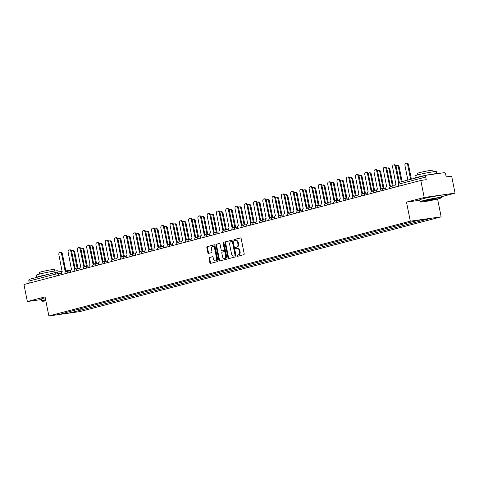 <?xml version="1.0" encoding="UTF-8"?>
<svg xmlns="http://www.w3.org/2000/svg" width="479" height="479" viewBox="0 0 479 479"><rect width="100%" height="100%" fill="white"/><g stroke="black" fill="none" stroke-linecap="round" stroke-linejoin="round"><path stroke-width="0.72" d="M237.051 255.84A0.599 0.419 -98 0 0 237.572 256.325L243.775 254.696A0.856 0.599 -98 0 0 244.188 253.702L241.171 238.596A0.856 0.599 -98 0 0 240.416 237.913L234.219 239.536A0.599 0.419 -98 0 0 234.453 240.709L235.255 240.5A2.742 1.922 -98 0 1 235.411 240.47A2.742 1.922 -98 0 1 237.662 242.697L237.913 243.955A2.742 1.922 -98 0 1 236.584 247.134L235.782 247.344A0.599 0.419 -98 0 0 236.015 248.517L236.818 248.308A2.742 1.922 -98 0 1 236.973 248.278A2.742 1.922 -98 0 1 239.219 250.505L239.47 251.762A2.742 1.922 -98 0 1 238.141 254.936L237.339 255.145A0.599 0.419 -98 0 0 237.051 255.84M237.434 248.218A2.742 1.922 -98 0 1 237.59 248.188A2.742 1.922 -98 0 1 239.835 250.415L240.087 251.673A2.742 1.922 -98 0 1 238.758 254.852L237.955 255.062A0.599 0.419 -98 0 0 237.985 256.217M240.668 237.919L234.836 239.452A0.599 0.419 -98 0 0 234.866 240.602M235.872 240.416A2.742 1.922 -98 0 1 236.027 240.38A2.742 1.922 -98 0 1 238.279 242.608L238.53 243.871A2.742 1.922 -98 0 1 237.201 247.044L236.398 247.254A0.599 0.419 -98 0 0 236.422 248.409M209.431 257.474A0.856 0.599 -98 0 0 209.012 258.468L209.862 262.708A0.856 0.599 -98 0 0 210.61 263.39L217.496 261.588A0.856 0.599 -98 0 0 217.909 260.594L214.891 245.488A0.856 0.599 -98 0 0 214.143 244.799L207.257 246.607A0.856 0.599 -98 0 0 206.844 247.595L207.862 252.72A0.856 0.599 -98 0 0 208.616 253.403L211.562 252.631A0.856 0.599 -98 0 0 211.975 251.637L211.467 249.098A2.293 1.605 -98 0 1 212.712 246.422A2.293 1.605 -98 0 1 214.592 248.284L216.58 258.229A2.293 1.605 -98 0 1 215.334 260.911A2.293 1.605 -98 0 1 213.454 259.049L213.125 257.391A0.856 0.599 -98 0 0 212.377 256.702L210.047 257.391A0.856 0.599 -98 0 0 209.628 258.379L210.479 262.618A0.856 0.599 -98 0 0 210.982 263.294M441.351 196.731L455.05 193.139L424.202 197.474L406.491 202.12L410.305 221.19L48.87 315.954L45.062 296.884L27.351 301.531L23.95 284.514L420.801 180.457L426.262 179.691L425.735 177.044L398.815 184.098L398.33 184.271L398.732 186.247M424.202 197.474L420.801 180.457M228.004 257.947A0.856 0.599 -98 0 0 228.752 258.636L235.638 256.834A0.856 0.599 -98 0 0 236.051 255.84L233.034 240.733A0.856 0.599 -98 0 0 232.279 240.045L225.399 241.847A0.856 0.599 -98 0 0 224.98 242.841L228.004 257.947L228.621 257.864A0.856 0.599 -98 0 0 229.118 258.54M226.567 259.211L219.681 261.013A0.856 0.599 -98 0 1 218.933 260.331L215.909 245.218A0.856 0.599 -98 0 1 216.328 244.23L219.274 243.458A0.856 0.599 -98 0 1 220.023 244.14L221.25 250.266A0.856 0.599 -98 0 0 221.999 250.954L223.956 250.445A0.856 0.599 -98 0 0 224.37 249.451L223.094 243.069A0.599 0.419 -98 0 1 223.909 242.859L226.98 258.217A0.856 0.599 -98 0 1 226.567 259.211M455.05 193.139L451.649 176.122L446.189 176.889L445.662 174.242A1.748 1.239 75.3 0 0 444.087 172.703L426.627 175.158A1.748 1.239 75.3 0 0 426.526 175.176A1.748 1.239 75.3 0 0 425.735 177.044M437.584 199.007L441.153 216.849L79.718 311.619L48.87 315.954M27.351 301.531L41.374 299.561M29.285 283.113L28.878 281.095A1.748 1.239 -104.7 0 1 29.674 279.233A1.748 1.239 -104.7 0 1 29.77 279.209L56.492 272.204M79.484 308.997L80.646 310.129L70.664 312.745L60.3 314.206L68.832 311.787L407.922 222.879L419.359 220.059L429.723 218.604L419.736 221.22L418.718 220.226M80.646 310.129L419.736 221.22M410.305 221.19L441.153 216.849M406.491 202.12L419.784 200.252M81.789 308.392L82.101 309.925M70.281 311.584L70.664 312.745M232.531 240.057L226.016 241.763A0.856 0.599 -98 0 0 225.597 242.757L228.621 257.864M234.758 255.822A0.599 0.419 -98 0 0 235.051 255.127L232.399 241.871A0.599 0.419 -98 0 0 231.872 241.386L231.028 241.608A2.742 1.922 -98 0 0 229.698 244.787L231.513 253.852A2.742 1.922 -98 0 0 233.758 256.079A2.742 1.922 -98 0 0 233.914 256.043L235.375 255.738A0.599 0.419 -98 0 0 235.668 255.044L235.051 255.127M231.944 241.38L232.489 241.302A0.599 0.419 -98 0 1 233.016 241.781L235.668 255.044M234.219 256.002A2.742 1.922 -98 0 0 234.375 255.99A2.742 1.922 -98 0 0 234.53 255.96L233.914 256.043M235.375 255.738L234.53 255.96M219.526 243.464L216.945 244.14A0.856 0.599 -98 0 0 216.526 245.134L219.55 260.241A0.856 0.599 -98 0 0 220.047 260.917M222.519 250.882A0.856 0.599 -98 0 0 222.615 250.87L224.573 250.355A0.856 0.599 -98 0 0 224.986 249.361L223.711 242.985L223.094 243.069M223.753 242.524A0.599 0.419 -98 0 0 223.711 242.985M222.519 256.624A2.293 1.605 -98 0 0 224.4 258.486A2.293 1.605 -98 0 0 225.639 255.81L224.938 252.301A0.856 0.599 -98 0 0 224.19 251.619L222.232 252.128A0.856 0.599 -98 0 0 221.819 253.122L222.519 256.624M224.4 258.486L225.016 258.403A2.293 1.605 -98 0 0 226.256 255.72L225.639 255.81M224.286 251.607L224.807 251.529A0.856 0.599 -98 0 1 225.555 252.217L226.256 255.72M212.622 256.714L210.047 257.391M215.334 260.911L215.951 260.821A2.293 1.605 -98 0 0 217.197 258.139L216.58 258.229M212.712 246.422L213.329 246.332A2.293 1.605 -98 0 1 215.209 248.194L217.197 258.139M214.388 244.811L207.874 246.517A0.856 0.599 -98 0 0 207.461 247.511L208.479 252.631A0.856 0.599 -98 0 0 208.982 253.307M410.599 179.356L407.689 164.788A2.012 1.407 -98 0 0 406.042 163.159A2.012 1.407 -98 0 0 404.953 165.506L407.863 180.068M406.042 163.159L406.845 163.046A2.012 1.407 82 0 1 408.491 164.674L411.383 179.146M398.624 182.912L395.349 166.524A2.012 1.407 -98 0 0 393.702 164.89L394.504 164.782A2.012 1.407 82 0 1 396.151 166.411L399.33 182.331M393.702 164.89A2.012 1.407 -98 0 0 392.618 167.243L395.941 184.367A1.748 1.227 -98 0 0 395.097 186.385L395.253 187.157M401.33 181.786L398.42 167.219A2.012 1.407 -98 0 0 396.774 165.59A2.012 1.407 -98 0 0 396.049 166.027M396.774 165.59L397.57 165.477A2.012 1.407 82 0 1 399.217 167.105L402.109 181.577M392.439 186.115L389.146 169.65A2.012 1.407 -98 0 0 387.499 168.021A2.012 1.407 -98 0 0 386.775 168.458M387.499 168.021L388.301 167.907A2.012 1.407 82 0 1 389.948 169.536L393.241 186.008M390.613 186.397A1.748 1.227 -98 0 0 389.684 186.014A1.748 1.227 -98 0 0 389.583 186.032L386.08 168.955A2.012 1.407 -98 0 0 384.433 167.321A2.012 1.407 -98 0 0 383.344 169.674L386.673 186.798A1.748 1.227 -98 0 0 385.829 188.816L385.978 189.588M384.433 167.321L385.236 167.213A2.012 1.407 82 0 1 386.882 168.842L390.295 185.924M389.786 186.002L390.385 185.918A1.748 1.227 82 0 1 390.487 185.9A1.748 1.227 82 0 1 391.391 186.265M381.338 188.828A1.748 1.227 -98 0 0 380.416 188.445A1.748 1.227 -98 0 0 380.314 188.463L376.805 171.386A2.012 1.407 -98 0 0 375.159 169.752A2.012 1.407 -98 0 0 374.075 172.099L377.404 189.229A1.748 1.227 -98 0 0 376.554 191.247L376.71 192.019M375.159 169.752L375.961 169.644A2.012 1.407 82 0 1 377.608 171.272L381.027 188.355M380.512 188.433L381.116 188.349A1.748 1.227 82 0 1 381.212 188.331A1.748 1.227 82 0 1 382.122 188.696M423.316 200.917A10.658 0.623 168.7 0 0 420.418 201.982A10.658 0.623 168.7 0 0 427.274 201.168A10.658 0.623 168.7 0 0 438.369 198.803A10.658 0.623 168.7 0 0 441.279 197.815A10.658 0.623 168.7 0 0 434.98 198.456A10.658 0.623 168.7 0 0 423.316 200.917M420.418 201.982L420.107 201.779A10.921 0.641 -11.3 0 1 420.083 201.743A10.921 0.641 -11.3 0 1 423.077 200.689A10.921 0.641 -11.3 0 1 434.74 198.216A10.921 0.641 -11.3 0 1 441.5 197.468A10.921 0.641 -11.3 0 1 441.488 197.504L441.279 197.815M427.076 200.39A5.329 0.311 -11.3 0 1 432.627 199.21A5.329 0.311 -11.3 0 1 436.058 198.803A5.329 0.311 -11.3 0 1 434.609 199.33A5.329 0.311 -11.3 0 1 428.777 200.563A5.329 0.311 -11.3 0 1 425.621 200.887A5.329 0.311 -11.3 0 1 427.076 200.39M426.22 200.635L435.405 198.797M415.389 178.098A10.921 0.641 -11.3 0 1 415.353 178.056L414.922 175.919A10.921 0.641 -11.3 0 1 417.922 174.865A10.921 0.641 -11.3 0 1 429.579 172.392A10.921 0.641 -11.3 0 1 436.339 171.644L436.758 173.733M415.353 178.056A10.921 0.641 -11.3 0 1 418.347 177.002A10.921 0.641 -11.3 0 1 429.627 174.596A10.921 0.641 -11.3 0 1 436.728 173.739M417.838 174.889L417.526 173.356A7.862 0.461 -11.3 0 1 419.688 172.596A7.862 0.461 -11.3 0 1 428.082 170.811A7.862 0.461 -11.3 0 1 432.944 170.273L433.256 171.805M420.083 201.743L419.706 199.863A10.921 0.641 -11.3 0 1 422.706 198.809A10.921 0.641 -11.3 0 1 434.363 196.33A10.921 0.641 -11.3 0 1 441.123 195.582L441.5 197.468M45.673 299.944A10.658 0.623 168.7 0 0 44.888 300.141A10.658 0.623 168.7 0 0 41.984 301.207A10.658 0.623 168.7 0 0 45.858 300.884M41.984 301.207L41.679 300.998A10.921 0.641 -11.3 0 1 41.655 300.968A10.921 0.641 -11.3 0 1 44.649 299.914A10.921 0.641 -11.3 0 1 45.613 299.668M36.961 277.323A10.921 0.641 -11.3 0 1 36.919 277.281L36.494 275.144A10.921 0.641 -11.3 0 1 39.488 274.09A10.921 0.641 -11.3 0 1 51.145 271.611A10.921 0.641 -11.3 0 1 57.905 270.863L58.127 271.946M36.919 277.281A10.921 0.641 -11.3 0 1 39.919 276.227A10.921 0.641 -11.3 0 1 48.134 274.389M39.404 274.108L39.098 272.575A7.862 0.461 -11.3 0 1 41.254 271.821A7.862 0.461 -11.3 0 1 49.648 270.036A7.862 0.461 -11.3 0 1 54.516 269.497L54.822 271.03M41.655 300.968L41.278 299.088A10.921 0.641 -11.3 0 1 44.272 298.028A10.921 0.641 -11.3 0 1 45.242 297.782M383.164 188.546L379.877 172.081A2.012 1.407 -98 0 0 378.23 170.452A2.012 1.407 -98 0 0 377.506 170.889M378.23 170.452L379.033 170.338A2.012 1.407 82 0 1 380.679 171.967L383.966 188.439M373.895 190.977L370.608 174.512A2.012 1.407 -98 0 0 368.962 172.883A2.012 1.407 -98 0 0 368.237 173.32M368.962 172.883L369.764 172.769A2.012 1.407 82 0 1 371.411 174.398L374.698 190.87M364.627 193.408L361.334 176.943A2.012 1.407 -98 0 0 359.687 175.314A2.012 1.407 -98 0 0 358.963 175.751M359.687 175.314L360.489 175.2A2.012 1.407 82 0 1 362.136 176.829L365.429 193.294M372.069 191.259A1.748 1.227 -98 0 0 371.141 190.876A1.748 1.227 -98 0 0 371.045 190.893L367.537 173.817A2.012 1.407 -98 0 0 365.89 172.183A2.012 1.407 -98 0 0 364.806 174.53L368.129 191.66A1.748 1.227 -98 0 0 367.285 193.678L367.441 194.45M365.89 172.183L366.692 172.075A2.012 1.407 82 0 1 368.339 173.703L371.752 190.786M371.243 190.864L371.848 190.78A1.748 1.227 82 0 1 371.944 190.762A1.748 1.227 82 0 1 372.854 191.127M362.801 193.69A1.748 1.227 -98 0 0 361.873 193.306A1.748 1.227 -98 0 0 361.771 193.324L358.268 176.248A2.012 1.407 -98 0 0 356.621 174.613A2.012 1.407 -98 0 0 355.532 176.961L358.861 194.091A1.748 1.227 -98 0 0 358.017 196.109L358.166 196.881M356.621 174.613L357.424 174.5A2.012 1.407 82 0 1 359.07 176.134L362.483 193.217M361.974 193.294L362.573 193.211A1.748 1.227 82 0 1 362.675 193.193A1.748 1.227 82 0 1 363.579 193.558M353.526 196.121A1.748 1.227 -98 0 0 352.604 195.737A1.748 1.227 -98 0 0 352.502 195.755L348.993 178.679A2.012 1.407 -98 0 0 347.347 177.044A2.012 1.407 -98 0 0 346.263 179.391L349.592 196.522A1.748 1.227 -98 0 0 348.742 198.54L348.898 199.312M347.347 177.044L348.149 176.931A2.012 1.407 82 0 1 349.796 178.565L353.215 195.648M352.7 195.725L353.304 195.642A1.748 1.227 82 0 1 353.4 195.624A1.748 1.227 82 0 1 354.31 195.989M355.352 195.839L352.065 179.374A2.012 1.407 -98 0 0 350.418 177.745A2.012 1.407 -98 0 0 349.694 178.182M350.418 177.745L351.221 177.631A2.012 1.407 82 0 1 352.867 179.26L356.154 195.725M344.257 198.551A1.748 1.227 -98 0 0 343.329 198.168A1.748 1.227 -98 0 0 343.233 198.186L339.725 181.11A2.012 1.407 -98 0 0 338.078 179.475A2.012 1.407 -98 0 0 336.994 181.822L340.318 198.947A1.748 1.227 -98 0 0 339.473 200.97L339.629 201.743M338.078 179.475L338.881 179.362A2.012 1.407 82 0 1 340.527 180.996L343.94 198.078M343.431 198.156L344.036 198.072A1.748 1.227 82 0 1 344.132 198.055A1.748 1.227 82 0 1 345.042 198.42M346.083 198.27L342.796 181.804A2.012 1.407 -98 0 0 341.15 180.176A2.012 1.407 -98 0 0 340.425 180.613M341.15 180.176L341.952 180.062A2.012 1.407 82 0 1 343.599 181.691L346.886 198.156M334.989 200.982A1.748 1.227 -98 0 0 334.061 200.599A1.748 1.227 -98 0 0 333.959 200.617L330.456 183.541A2.012 1.407 -98 0 0 328.81 181.906A2.012 1.407 -98 0 0 327.72 184.253L331.049 201.378A1.748 1.227 -98 0 0 330.205 203.401L330.354 204.174M328.81 181.906L329.612 181.792A2.012 1.407 82 0 1 331.258 183.427L334.671 200.509M334.162 200.587L334.761 200.503A1.748 1.227 82 0 1 334.863 200.485A1.748 1.227 82 0 1 335.773 200.851M336.815 200.701L333.522 184.235A2.012 1.407 -98 0 0 331.875 182.601A2.012 1.407 -98 0 0 331.151 183.044M331.875 182.601L332.677 182.493A2.012 1.407 82 0 1 334.324 184.122L337.617 200.587M325.714 203.413A1.748 1.227 -98 0 0 324.792 203.03A1.748 1.227 -98 0 0 324.69 203.048L321.181 185.972A2.012 1.407 -98 0 0 319.535 184.337A2.012 1.407 -98 0 0 318.451 186.684L321.78 203.809A1.748 1.227 -98 0 0 320.93 205.832L321.086 206.605M319.535 184.337L320.337 184.223A2.012 1.407 82 0 1 321.984 185.858L325.403 202.94M324.888 203.018L325.492 202.934A1.748 1.227 82 0 1 325.594 202.916A1.748 1.227 82 0 1 326.498 203.282M327.546 203.132L324.253 186.666A2.012 1.407 -98 0 0 322.606 185.032A2.012 1.407 -98 0 0 321.882 185.475M322.606 185.032L323.409 184.924A2.012 1.407 82 0 1 325.055 186.553L328.343 203.018M316.445 205.844A1.748 1.227 -98 0 0 315.517 205.461A1.748 1.227 -98 0 0 315.421 205.479L311.913 188.403A2.012 1.407 -98 0 0 310.266 186.768A2.012 1.407 -98 0 0 309.183 189.115L312.506 206.239A1.748 1.227 -98 0 0 311.661 208.263L311.817 209.036M310.266 186.768L311.069 186.654A2.012 1.407 82 0 1 312.715 188.289L316.128 205.371M315.619 205.449L316.224 205.365A1.748 1.227 82 0 1 316.32 205.347A1.748 1.227 82 0 1 317.23 205.713M318.272 205.563L314.984 189.097A2.012 1.407 -98 0 0 313.338 187.463A2.012 1.407 -98 0 0 312.613 187.906M313.338 187.463L314.14 187.355A2.012 1.407 82 0 1 315.787 188.983L319.074 205.449M307.177 208.275A1.748 1.227 -98 0 0 306.249 207.892A1.748 1.227 -98 0 0 306.147 207.91L302.644 190.834A2.012 1.407 -98 0 0 300.998 189.199A2.012 1.407 -98 0 0 299.908 191.546L303.237 208.67A1.748 1.227 -98 0 0 302.393 210.694L302.542 211.467M300.998 189.199L301.8 189.085A2.012 1.407 82 0 1 303.447 190.72L306.859 207.802M306.35 207.88L306.949 207.796A1.748 1.227 82 0 1 307.051 207.778A1.748 1.227 82 0 1 307.961 208.143M309.003 207.994L305.71 191.528A2.012 1.407 -98 0 0 304.063 189.894A2.012 1.407 -98 0 0 303.339 190.337M304.063 189.894L304.866 189.786A2.012 1.407 82 0 1 306.512 191.414L309.805 207.88M297.902 210.706A1.748 1.227 -98 0 0 296.98 210.317A1.748 1.227 -98 0 0 296.878 210.341L293.376 193.259A2.012 1.407 -98 0 0 291.729 191.63A2.012 1.407 -98 0 0 290.639 193.977L293.968 211.101A1.748 1.227 -98 0 0 293.118 213.125L293.274 213.897M291.729 191.63L292.525 191.516A2.012 1.407 82 0 1 294.172 193.151L297.591 210.233M297.076 210.311L297.681 210.227A1.748 1.227 82 0 1 297.782 210.209A1.748 1.227 82 0 1 298.686 210.574M299.734 210.425L296.441 193.959A2.012 1.407 -98 0 0 294.795 192.324A2.012 1.407 -98 0 0 294.07 192.768M294.795 192.324L295.597 192.211A2.012 1.407 82 0 1 297.243 193.845L300.531 210.311M288.633 213.137A1.748 1.227 -98 0 0 287.705 212.748A1.748 1.227 -98 0 0 287.61 212.772L284.101 195.689A2.012 1.407 -98 0 0 282.454 194.061A2.012 1.407 -98 0 0 281.371 196.408L284.694 213.532A1.748 1.227 -98 0 0 283.849 215.556L284.005 216.328M282.454 194.061L283.257 193.947A2.012 1.407 82 0 1 284.903 195.582L288.316 212.664M287.807 212.742L288.412 212.658A1.748 1.227 82 0 1 288.508 212.64A1.748 1.227 82 0 1 289.418 213.005M290.46 212.856L287.172 196.39A2.012 1.407 -98 0 0 285.526 194.755A2.012 1.407 -98 0 0 284.801 195.198M285.526 194.755L286.328 194.642A2.012 1.407 82 0 1 287.975 196.276L291.262 212.742M279.365 215.562A1.748 1.227 -98 0 0 278.437 215.179A1.748 1.227 -98 0 0 278.335 215.203L274.832 198.12A2.012 1.407 -98 0 0 273.186 196.492A2.012 1.407 -98 0 0 272.096 198.839L275.425 215.963A1.748 1.227 -98 0 0 274.581 217.987L274.736 218.759M273.186 196.492L273.988 196.378A2.012 1.407 82 0 1 275.635 198.013L279.047 215.095M278.538 215.173L279.137 215.089A1.748 1.227 82 0 1 279.239 215.071A1.748 1.227 82 0 1 280.149 215.436M281.191 215.287L277.898 198.821A2.012 1.407 -98 0 0 276.251 197.186A2.012 1.407 -98 0 0 275.527 197.629M276.251 197.186L277.054 197.073A2.012 1.407 82 0 1 278.7 198.707L281.993 215.173M270.09 217.993A1.748 1.227 -98 0 0 269.168 217.61A1.748 1.227 -98 0 0 269.066 217.634L265.564 200.551A2.012 1.407 -98 0 0 263.917 198.923A2.012 1.407 -98 0 0 262.827 201.27L266.156 218.394A1.748 1.227 -98 0 0 265.306 220.418L265.462 221.19M263.917 198.923L264.719 198.809A2.012 1.407 82 0 1 266.36 200.444L269.779 217.526M269.264 217.604L269.869 217.52A1.748 1.227 82 0 1 269.97 217.502A1.748 1.227 82 0 1 270.875 217.861M271.922 217.717L268.629 201.252A2.012 1.407 -98 0 0 266.983 199.617A2.012 1.407 -98 0 0 266.258 200.06M266.983 199.617L267.785 199.504A2.012 1.407 82 0 1 269.432 201.138L272.725 217.604M260.821 220.424A1.748 1.227 -98 0 0 259.893 220.041A1.748 1.227 -98 0 0 259.798 220.065L256.289 202.982A2.012 1.407 -98 0 0 254.642 201.354A2.012 1.407 -98 0 0 253.559 203.701L256.888 220.825A1.748 1.227 -98 0 0 256.037 222.849L256.193 223.621M254.642 201.354L255.445 201.24A2.012 1.407 82 0 1 257.091 202.874L260.504 219.957M259.995 220.035L260.6 219.951A1.748 1.227 82 0 1 260.696 219.933A1.748 1.227 82 0 1 261.606 220.292M262.648 220.148L259.361 203.683A2.012 1.407 -98 0 0 257.714 202.048A2.012 1.407 -98 0 0 256.989 202.491M257.714 202.048L258.516 201.934A2.012 1.407 82 0 1 260.163 203.569L263.45 220.035M251.553 222.855A1.748 1.227 -98 0 0 250.625 222.472A1.748 1.227 -98 0 0 250.529 222.496L247.02 205.413A2.012 1.407 -98 0 0 245.374 203.785A2.012 1.407 -98 0 0 244.284 206.132L247.613 223.256A1.748 1.227 -98 0 0 246.769 225.28L246.924 226.052M245.374 203.785L246.176 203.671A2.012 1.407 82 0 1 247.823 205.299L251.236 222.388M250.727 222.466L251.325 222.382A1.748 1.227 82 0 1 251.427 222.358A1.748 1.227 82 0 1 252.337 222.723M253.379 222.579L250.086 206.114A2.012 1.407 -98 0 0 248.439 204.479A2.012 1.407 -98 0 0 247.715 204.922M248.439 204.479L249.242 204.365A2.012 1.407 82 0 1 250.888 206L254.181 222.466M242.278 225.286A1.748 1.227 -98 0 0 241.356 224.902A1.748 1.227 -98 0 0 241.254 224.926L237.752 207.844A2.012 1.407 -98 0 0 236.105 206.215A2.012 1.407 -98 0 0 235.015 208.563L238.344 225.687A1.748 1.227 -98 0 0 237.494 227.711L237.65 228.483M236.105 206.215L236.907 206.102A2.012 1.407 82 0 1 238.554 207.73L241.967 224.819M241.452 224.896L242.057 224.813A1.748 1.227 82 0 1 242.158 224.789A1.748 1.227 82 0 1 243.063 225.154M244.11 225.01L240.817 208.545A2.012 1.407 -98 0 0 239.171 206.91A2.012 1.407 -98 0 0 238.446 207.353M239.171 206.91L239.973 206.796A2.012 1.407 82 0 1 241.62 208.431L244.913 224.896M233.01 227.717A1.748 1.227 -98 0 0 232.081 227.333A1.748 1.227 -98 0 0 231.986 227.357L228.477 210.275A2.012 1.407 -98 0 0 226.83 208.646A2.012 1.407 -98 0 0 225.747 210.994L229.076 228.118A1.748 1.227 -98 0 0 228.226 230.142L228.381 230.914M226.83 208.646L227.633 208.533A2.012 1.407 82 0 1 229.279 210.161L232.692 227.25M232.183 227.327L232.788 227.244A1.748 1.227 82 0 1 232.884 227.22A1.748 1.227 82 0 1 233.794 227.585M234.836 227.441L231.549 210.976A2.012 1.407 -98 0 0 229.902 209.341A2.012 1.407 -98 0 0 229.178 209.784M229.902 209.341L230.704 209.227A2.012 1.407 82 0 1 232.351 210.862L235.638 227.327M223.741 230.148A1.748 1.227 -98 0 0 222.813 229.764A1.748 1.227 -98 0 0 222.717 229.788L219.208 212.706A2.012 1.407 -98 0 0 217.562 211.077A2.012 1.407 -98 0 0 216.472 213.424L219.801 230.549A1.748 1.227 -98 0 0 218.957 232.572L219.113 233.345M217.562 211.077L218.364 210.964A2.012 1.407 82 0 1 220.011 212.592L223.424 229.681M222.915 229.758L223.513 229.675A1.748 1.227 82 0 1 223.615 229.651A1.748 1.227 82 0 1 224.525 230.016M225.567 229.872L222.274 213.4A2.012 1.407 -98 0 0 220.627 211.772A2.012 1.407 -98 0 0 219.903 212.215M220.627 211.772L221.43 211.658A2.012 1.407 82 0 1 223.076 213.293L226.369 229.758M214.466 232.578A1.748 1.227 -98 0 0 213.544 232.195A1.748 1.227 -98 0 0 213.442 232.213L209.94 215.137A2.012 1.407 -98 0 0 208.293 213.508A2.012 1.407 -98 0 0 207.203 215.855L210.532 232.98A1.748 1.227 -98 0 0 209.682 235.003L209.838 235.776M208.293 213.508L209.095 213.394A2.012 1.407 82 0 1 210.742 215.023L214.155 232.111M213.64 232.189L214.245 232.105A1.748 1.227 82 0 1 214.347 232.081A1.748 1.227 82 0 1 215.251 232.447M216.298 232.303L213.005 215.831A2.012 1.407 -98 0 0 211.359 214.203A2.012 1.407 -98 0 0 210.634 214.646M211.359 214.203L212.161 214.089A2.012 1.407 82 0 1 213.808 215.724L217.101 232.189M205.198 235.009A1.748 1.227 -98 0 0 204.27 234.626A1.748 1.227 -98 0 0 204.174 234.644L200.665 217.568A2.012 1.407 -98 0 0 199.019 215.939A2.012 1.407 -98 0 0 197.935 218.286L201.264 235.411A1.748 1.227 -98 0 0 200.414 237.434L200.569 238.207M199.019 215.939L199.821 215.825A2.012 1.407 82 0 1 201.467 217.454L204.88 234.542M204.371 234.62L204.976 234.536A1.748 1.227 82 0 1 205.072 234.512A1.748 1.227 82 0 1 205.982 234.878M207.024 234.734L203.737 218.262A2.012 1.407 -98 0 0 202.09 216.634A2.012 1.407 -98 0 0 201.366 217.077M202.09 216.634L202.892 216.52A2.012 1.407 82 0 1 204.539 218.155L207.826 234.62M195.929 237.44A1.748 1.227 -98 0 0 195.001 237.057A1.748 1.227 -98 0 0 194.905 237.075L191.396 219.999A2.012 1.407 -98 0 0 189.75 218.37A2.012 1.407 -98 0 0 188.66 220.717L191.989 237.841A1.748 1.227 -98 0 0 191.145 239.865L191.301 240.638M189.75 218.37L190.552 218.256A2.012 1.407 82 0 1 192.199 219.885L195.612 236.973M195.103 237.051L195.707 236.967A1.748 1.227 82 0 1 195.803 236.943A1.748 1.227 82 0 1 196.713 237.309M197.755 237.165L194.462 220.693A2.012 1.407 -98 0 0 192.815 219.065A2.012 1.407 -98 0 0 192.091 219.502M192.815 219.065L193.618 218.951A2.012 1.407 82 0 1 195.264 220.585L198.557 237.051M186.654 239.871A1.748 1.227 -98 0 0 185.732 239.488A1.748 1.227 -98 0 0 185.63 239.506L182.128 222.43A2.012 1.407 -98 0 0 180.481 220.801A2.012 1.407 -98 0 0 179.391 223.148L182.721 240.272A1.748 1.227 -98 0 0 181.87 242.296L182.026 243.069M180.481 220.801L181.284 220.687A2.012 1.407 82 0 1 182.93 222.316L186.343 239.404M185.828 239.482L186.433 239.398A1.748 1.227 82 0 1 186.535 239.374A1.748 1.227 82 0 1 187.439 239.739M188.487 239.596L185.193 223.124A2.012 1.407 -98 0 0 183.547 221.496A2.012 1.407 -98 0 0 182.822 221.933M183.547 221.496L184.349 221.382A2.012 1.407 82 0 1 185.996 223.016L189.289 239.482M177.386 242.302A1.748 1.227 -98 0 0 176.458 241.919A1.748 1.227 -98 0 0 176.362 241.937L172.853 224.861A2.012 1.407 -98 0 0 171.207 223.232A2.012 1.407 -98 0 0 170.123 225.579L173.452 242.703A1.748 1.227 -98 0 0 172.602 244.727L172.757 245.499M171.207 223.232L172.009 223.118A2.012 1.407 82 0 1 173.655 224.747L177.068 241.835M176.559 241.913L177.164 241.829A1.748 1.227 82 0 1 177.26 241.805A1.748 1.227 82 0 1 178.17 242.17M179.212 242.027L175.925 225.555A2.012 1.407 -98 0 0 174.278 223.927A2.012 1.407 -98 0 0 173.554 224.364M174.278 223.927L175.08 223.813A2.012 1.407 82 0 1 176.727 225.441L180.014 241.913M168.117 244.733A1.748 1.227 -98 0 0 167.189 244.35A1.748 1.227 -98 0 0 167.093 244.368L163.584 227.291A2.012 1.407 -98 0 0 161.938 225.663A2.012 1.407 -98 0 0 160.848 228.01L164.177 245.134A1.748 1.227 -98 0 0 163.333 247.158L163.489 247.93M161.938 225.663L162.74 225.549A2.012 1.407 82 0 1 164.387 227.178L167.8 244.266M167.291 244.344L167.895 244.254A1.748 1.227 82 0 1 167.991 244.236A1.748 1.227 82 0 1 168.901 244.601M169.943 244.458L166.65 227.986A2.012 1.407 -98 0 0 165.004 226.357A2.012 1.407 -98 0 0 164.279 226.795M165.004 226.357L165.806 226.244A2.012 1.407 82 0 1 167.452 227.872L170.746 244.344M158.842 247.164A1.748 1.227 -98 0 0 157.92 246.781A1.748 1.227 -98 0 0 157.819 246.799L154.316 229.722A2.012 1.407 -98 0 0 152.669 228.094A2.012 1.407 -98 0 0 151.58 230.441L154.909 247.565A1.748 1.227 -98 0 0 154.064 249.583L154.214 250.361M152.669 228.094L153.472 227.98A2.012 1.407 82 0 1 155.118 229.609L158.531 246.697M158.016 246.775L158.621 246.685A1.748 1.227 82 0 1 158.723 246.667A1.748 1.227 82 0 1 159.627 247.032M160.675 246.889L157.381 230.417A2.012 1.407 -98 0 0 155.735 228.788A2.012 1.407 -98 0 0 155.01 229.225M155.735 228.788L156.537 228.675A2.012 1.407 82 0 1 158.184 230.303L161.477 246.775M149.574 249.595A1.748 1.227 -98 0 0 148.646 249.212A1.748 1.227 -98 0 0 148.55 249.23L145.041 232.153A2.012 1.407 -98 0 0 143.395 230.525A2.012 1.407 -98 0 0 142.311 232.872L145.64 249.996A1.748 1.227 -98 0 0 144.79 252.014L144.945 252.786M143.395 230.525L144.197 230.411A2.012 1.407 82 0 1 145.844 232.04L149.256 249.128M148.747 249.206L149.352 249.116A1.748 1.227 82 0 1 149.448 249.098A1.748 1.227 82 0 1 150.358 249.463M151.4 249.319L148.113 232.848A2.012 1.407 -98 0 0 146.466 231.219A2.012 1.407 -98 0 0 145.742 231.656M146.466 231.219L147.269 231.106A2.012 1.407 82 0 1 148.915 232.734L152.202 249.206M140.305 252.026A1.748 1.227 -98 0 0 139.377 251.643A1.748 1.227 -98 0 0 139.281 251.661L135.773 234.584A2.012 1.407 -98 0 0 134.126 232.95A2.012 1.407 -98 0 0 133.036 235.303L136.365 252.427A1.748 1.227 -98 0 0 135.521 254.445L135.677 255.217M134.126 232.95L134.928 232.842A2.012 1.407 82 0 1 136.575 234.471L139.988 251.559M139.479 251.637L140.084 251.547A1.748 1.227 82 0 1 140.179 251.529A1.748 1.227 82 0 1 141.089 251.894M142.131 251.75L138.838 235.279A2.012 1.407 -98 0 0 137.192 233.65A2.012 1.407 -98 0 0 136.467 234.087M137.192 233.65L137.994 233.536A2.012 1.407 82 0 1 139.64 235.165L142.934 251.637M131.03 254.457A1.748 1.227 -98 0 0 130.108 254.074A1.748 1.227 -98 0 0 130.007 254.092L126.504 237.015A2.012 1.407 -98 0 0 124.857 235.381A2.012 1.407 -98 0 0 123.768 237.734L127.097 254.858A1.748 1.227 -98 0 0 126.252 256.876L126.402 257.648M124.857 235.381L125.66 235.273A2.012 1.407 82 0 1 127.306 236.901L130.719 253.99M130.204 254.068L130.809 253.978A1.748 1.227 82 0 1 130.911 253.96A1.748 1.227 82 0 1 131.815 254.325M132.863 254.175L129.57 237.71A2.012 1.407 -98 0 0 127.923 236.081A2.012 1.407 -98 0 0 127.198 236.518M127.923 236.081L128.725 235.967A2.012 1.407 82 0 1 130.372 237.596L133.665 254.068M121.762 256.888A1.748 1.227 -98 0 0 120.834 256.505A1.748 1.227 -98 0 0 120.738 256.522L117.229 239.446A2.012 1.407 -98 0 0 115.583 237.812A2.012 1.407 -98 0 0 114.499 240.165L117.828 257.289A1.748 1.227 -98 0 0 116.978 259.307L117.133 260.079M115.583 237.812L116.385 237.704A2.012 1.407 82 0 1 118.032 239.332L121.444 256.415M120.936 256.493L121.54 256.409A1.748 1.227 82 0 1 121.636 256.391A1.748 1.227 82 0 1 122.546 256.756M123.588 256.606L120.301 240.141A2.012 1.407 -98 0 0 118.654 238.512A2.012 1.407 -98 0 0 117.93 238.949M118.654 238.512L119.457 238.398A2.012 1.407 82 0 1 121.103 240.027L124.39 256.499M112.493 259.319A1.748 1.227 -98 0 0 111.565 258.935A1.748 1.227 -98 0 0 111.469 258.953L107.961 241.877A2.012 1.407 -98 0 0 106.314 240.242A2.012 1.407 -98 0 0 105.224 242.59L108.553 259.72A1.748 1.227 -98 0 0 107.709 261.738L107.865 262.51M106.314 240.242L107.116 240.135A2.012 1.407 82 0 1 108.763 241.763L112.176 258.846M111.667 258.923L112.272 258.84A1.748 1.227 82 0 1 112.367 258.822A1.748 1.227 82 0 1 113.278 259.187M114.319 259.037L111.026 242.572A2.012 1.407 -98 0 0 109.38 240.943A2.012 1.407 -98 0 0 108.655 241.38M109.38 240.943L110.182 240.829A2.012 1.407 82 0 1 111.829 242.458L115.122 258.929M103.219 261.75A1.748 1.227 -98 0 0 102.296 261.366A1.748 1.227 -98 0 0 102.195 261.384L98.692 244.308A2.012 1.407 -98 0 0 97.045 242.673A2.012 1.407 -98 0 0 95.956 245.02L99.285 262.151A1.748 1.227 -98 0 0 98.44 264.168L98.59 264.941M97.045 242.673L97.848 242.566A2.012 1.407 82 0 1 99.494 244.194L102.907 261.277M102.398 261.354L102.997 261.271A1.748 1.227 82 0 1 103.099 261.253A1.748 1.227 82 0 1 104.003 261.618M105.051 261.468L101.758 245.003A2.012 1.407 -98 0 0 100.111 243.374A2.012 1.407 -98 0 0 99.387 243.811M100.111 243.374L100.913 243.26A2.012 1.407 82 0 1 102.56 244.889L105.853 261.36M93.95 264.18A1.748 1.227 -98 0 0 93.022 263.797A1.748 1.227 -98 0 0 92.926 263.815L89.417 246.739A2.012 1.407 -98 0 0 87.771 245.104A2.012 1.407 -98 0 0 86.687 247.451L90.016 264.582A1.748 1.227 -98 0 0 89.166 266.599L89.322 267.372M87.771 245.104L88.573 244.991A2.012 1.407 82 0 1 90.22 246.625L93.639 263.707M93.124 263.785L93.728 263.701A1.748 1.227 82 0 1 93.824 263.684A1.748 1.227 82 0 1 94.734 264.049M95.776 263.899L92.489 247.433A2.012 1.407 -98 0 0 90.842 245.805A2.012 1.407 -98 0 0 90.118 246.242M90.842 245.805L91.645 245.691A2.012 1.407 82 0 1 93.291 247.32L96.578 263.785M84.681 266.611A1.748 1.227 -98 0 0 83.753 266.228A1.748 1.227 -98 0 0 83.657 266.246L80.149 249.17A2.012 1.407 -98 0 0 78.502 247.535A2.012 1.407 -98 0 0 77.418 249.882L80.741 267.013A1.748 1.227 -98 0 0 79.897 269.03L80.053 269.803M78.502 247.535L79.304 247.421A2.012 1.407 82 0 1 80.951 249.056L84.364 266.138M83.855 266.216L84.46 266.132A1.748 1.227 82 0 1 84.555 266.114A1.748 1.227 82 0 1 85.466 266.48M86.507 266.33L83.22 249.864A2.012 1.407 -98 0 0 81.574 248.236A2.012 1.407 -98 0 0 80.849 248.673M81.574 248.236L82.37 248.122A2.012 1.407 82 0 1 84.017 249.751L87.31 266.216M75.407 269.042A1.748 1.227 -98 0 0 74.484 268.659A1.748 1.227 -98 0 0 74.383 268.677L70.88 251.601A2.012 1.407 -98 0 0 69.233 249.966A2.012 1.407 -98 0 0 68.144 252.313L71.473 269.438A1.748 1.227 -98 0 0 70.629 271.461L70.778 272.234M69.233 249.966L70.036 249.852A2.012 1.407 82 0 1 71.682 251.487L75.095 268.569M74.586 268.647L75.185 268.563A1.748 1.227 82 0 1 75.287 268.545A1.748 1.227 82 0 1 76.191 268.911M77.239 268.761L73.946 252.295A2.012 1.407 -98 0 0 72.299 250.667A2.012 1.407 -98 0 0 71.575 251.104M72.299 250.667L73.101 250.553A2.012 1.407 82 0 1 74.748 252.182L78.041 268.647M66.138 271.473A1.748 1.227 -98 0 0 65.21 271.09A1.748 1.227 -98 0 0 65.114 271.108L61.605 254.032A2.012 1.407 -98 0 0 59.959 252.397A2.012 1.407 -98 0 0 58.875 254.744L62.204 271.868A1.748 1.227 -98 0 0 61.354 273.892L61.51 274.665M59.959 252.397L60.761 252.283A2.012 1.407 82 0 1 62.408 253.918L65.827 271M65.312 271.078L65.916 270.994A1.748 1.227 82 0 1 66.012 270.976A1.748 1.227 82 0 1 66.922 271.342M61.324 273.114L55.803 274.036L28.878 281.095M58.6 275.431L58.222 273.551A1.748 1.227 82 0 0 56.791 272.132A1.748 1.748 0 0 0 56.594 272.174A1.748 1.239 75.3 0 0 55.803 274.036L56.205 276.054M56.893 272.126L62.198 271.377L56.791 272.132A1.748 1.227 82 0 0 56.696 272.156A1.748 1.239 75.3 0 0 56.594 272.174L29.674 279.233M65.797 270.875L70.724 270.18L65.797 270.869M399.217 186.121L398.815 184.098A1.748 1.239 75.3 0 1 399.606 182.236A1.748 1.239 75.3 0 1 399.708 182.218L426.424 175.212M69.281 272.629L64.988 273.754M67.868 273L67.838 272.832A1.748 1.227 82 0 0 66.401 271.413A1.748 1.748 0 0 0 64.934 273.485M78.55 270.198L74.257 271.324M77.137 270.569L77.107 270.401A1.748 1.227 82 0 0 75.676 268.982A1.748 1.748 0 0 0 74.203 271.054M87.825 267.767L83.526 268.893M86.412 268.138L86.376 267.971A1.748 1.227 82 0 0 84.945 266.552A1.748 1.748 0 0 0 83.478 268.623M97.093 265.336L92.8 266.462M95.68 265.707L95.644 265.54A1.748 1.227 82 0 0 94.213 264.121A1.748 1.748 0 0 0 92.746 266.192M106.362 262.905L102.069 264.031M104.949 263.276L104.919 263.109A1.748 1.227 82 0 0 103.488 261.69A1.748 1.748 0 0 0 102.015 263.761M115.631 260.474L111.338 261.6M114.224 260.845L114.188 260.678A1.748 1.227 82 0 0 112.757 259.259A1.748 1.748 0 0 0 111.29 261.33M124.905 258.043L120.612 259.169M123.492 258.415L123.456 258.247A1.748 1.227 82 0 0 122.025 256.828A1.748 1.748 0 0 0 120.558 258.899M134.174 255.612L129.881 256.738M132.761 255.984L132.731 255.816A1.748 1.227 82 0 0 131.3 254.397A1.748 1.748 0 0 0 129.827 256.469M143.443 253.181L139.15 254.307M142.035 253.553L142 253.385A1.748 1.227 82 0 0 140.569 251.966A1.748 1.748 0 0 0 139.096 254.038M152.717 250.751L148.424 251.876M151.304 251.122L151.268 250.954A1.748 1.227 82 0 0 149.837 249.535A1.748 1.748 0 0 0 148.37 251.607M161.986 248.32L157.693 249.445M160.573 248.691L160.543 248.523A1.748 1.227 82 0 0 159.112 247.104A1.748 1.748 0 0 0 157.639 249.176M171.254 245.889L166.961 247.014M169.847 246.26L169.811 246.092A1.748 1.227 82 0 0 168.38 244.673A1.748 1.748 0 0 0 166.908 246.745M180.529 243.458L176.236 244.583M179.116 243.829L179.08 243.661A1.748 1.227 82 0 0 177.649 242.242A1.748 1.748 0 0 0 176.182 244.314M189.798 241.027L185.505 242.152M188.385 241.398L188.355 241.23A1.748 1.227 82 0 0 186.924 239.811A1.748 1.748 0 0 0 185.451 241.883M199.066 238.596L194.773 239.722M197.659 238.967L197.623 238.799A1.748 1.227 82 0 0 196.192 237.38A1.748 1.748 0 0 0 194.719 239.458M208.341 236.165L204.048 237.291M206.928 236.536L206.892 236.369A1.748 1.227 82 0 0 205.461 234.95A1.748 1.748 0 0 0 203.994 237.027M217.61 233.734L213.317 234.86M216.197 234.105L216.167 233.938A1.748 1.227 82 0 0 214.736 232.519A1.748 1.748 0 0 0 213.263 234.596M226.878 231.303L222.585 232.429M225.471 231.674L225.435 231.507A1.748 1.227 82 0 0 224.004 230.094A1.748 1.748 0 0 0 222.531 232.165M236.153 228.872L231.86 229.998M234.74 229.243L234.704 229.076A1.748 1.227 82 0 0 233.273 227.663A1.748 1.748 0 0 0 231.806 229.734M245.422 226.447L241.129 227.573M244.009 226.812L243.979 226.645A1.748 1.227 82 0 0 242.548 225.232A1.748 1.748 0 0 0 241.075 227.303M254.69 224.016L250.397 225.142M253.283 224.382L253.247 224.214A1.748 1.227 82 0 0 251.816 222.801A1.748 1.748 0 0 0 250.343 224.873M263.965 221.585L259.672 222.711M262.552 221.951L262.516 221.789A1.748 1.227 82 0 0 261.085 220.37A1.748 1.748 0 0 0 259.618 222.442M273.234 219.154L268.941 220.28M271.821 219.52L271.791 219.358A1.748 1.227 82 0 0 270.36 217.939A1.748 1.748 0 0 0 268.887 220.011M282.502 216.724L278.209 217.849M281.095 217.089L281.059 216.927A1.748 1.227 82 0 0 279.628 215.508A1.748 1.748 0 0 0 278.155 217.58M291.777 214.293L287.484 215.418M290.364 214.664L290.328 214.496A1.748 1.227 82 0 0 288.897 213.077A1.748 1.748 0 0 0 287.43 215.149M301.046 211.862L296.752 212.987M299.632 212.233L299.603 212.065A1.748 1.227 82 0 0 298.166 210.646A1.748 1.748 0 0 0 296.699 212.718M310.314 209.431L306.021 210.556M308.907 209.802L308.871 209.634A1.748 1.227 82 0 0 307.44 208.215A1.748 1.748 0 0 0 305.967 210.287M319.589 207L315.296 208.126M318.176 207.371L318.14 207.203A1.748 1.227 82 0 0 316.709 205.784A1.748 1.748 0 0 0 315.242 207.856M328.857 204.569L324.564 205.695M327.444 204.94L327.414 204.773A1.748 1.227 82 0 0 325.977 203.353A1.748 1.748 0 0 0 324.511 205.425M338.126 202.138L333.833 203.264M336.713 202.509L336.683 202.342A1.748 1.227 82 0 0 335.252 200.923A1.748 1.748 0 0 0 333.779 202.994M347.401 199.707L343.108 200.833M345.988 200.078L345.952 199.911A1.748 1.227 82 0 0 344.521 198.492A1.748 1.748 0 0 0 343.054 200.563M356.669 197.276L352.376 198.402M355.256 197.647L355.226 197.48A1.748 1.227 82 0 0 353.789 196.061A1.748 1.748 0 0 0 352.322 198.132M365.938 194.845L361.645 195.971M364.525 195.216L364.495 195.049A1.748 1.227 82 0 0 363.064 193.63A1.748 1.748 0 0 0 361.591 195.701M375.213 192.414L370.92 193.54M373.8 192.786L373.764 192.618A1.748 1.227 82 0 0 372.333 191.199A1.748 1.748 0 0 0 370.866 193.271M384.481 189.983L380.188 191.109M383.068 190.355L383.038 190.187A1.748 1.227 82 0 0 381.601 188.768A1.748 1.748 0 0 0 380.134 190.84M393.75 187.552L389.457 188.678M392.337 187.924L392.307 187.756A1.748 1.227 82 0 0 390.876 186.337A1.748 1.748 0 0 0 389.403 188.409M390.774 186.355A1.748 1.227 82 0 1 390.876 186.337L395.055 185.75M381.506 188.786A1.748 1.227 82 0 1 381.601 188.768L385.781 188.181M372.237 191.217A1.748 1.227 82 0 1 372.333 191.199L376.512 190.612M362.962 193.648A1.748 1.227 82 0 1 363.064 193.63L367.243 193.043M353.694 196.079A1.748 1.227 82 0 1 353.789 196.061L357.969 195.474M344.425 198.51A1.748 1.227 82 0 1 344.521 198.492L348.7 197.905M335.15 200.941A1.748 1.227 82 0 1 335.252 200.923L339.431 200.336M325.882 203.371A1.748 1.227 82 0 1 325.977 203.353L330.157 202.767M316.613 205.802A1.748 1.227 82 0 1 316.709 205.784L320.888 205.198M307.338 208.233A1.748 1.227 82 0 1 307.44 208.215L311.619 207.629M298.07 210.664A1.748 1.227 82 0 1 298.166 210.646L302.345 210.059M288.801 213.095A1.748 1.227 82 0 1 288.897 213.077L293.076 212.49M279.526 215.526A1.748 1.227 82 0 1 279.628 215.508L283.808 214.921M270.258 217.957A1.748 1.227 82 0 1 270.36 217.939L274.533 217.352M260.989 220.388A1.748 1.227 82 0 1 261.085 220.37L265.264 219.783M251.714 222.819A1.748 1.227 82 0 1 251.816 222.801L255.996 222.208M242.446 225.25A1.748 1.227 82 0 1 242.548 225.232L246.727 224.639M233.177 227.681A1.748 1.227 82 0 1 233.273 227.663L237.452 227.07M223.903 230.112A1.748 1.227 82 0 1 224.004 230.094L228.184 229.501M214.634 232.543A1.748 1.227 82 0 1 214.736 232.519L218.915 231.932M205.365 234.973A1.748 1.227 82 0 1 205.461 234.95L209.64 234.363M196.091 237.404A1.748 1.227 82 0 1 196.192 237.38L200.372 236.794M186.822 239.835A1.748 1.227 82 0 1 186.924 239.811L191.103 239.225M177.553 242.266A1.748 1.227 82 0 1 177.649 242.242L181.828 241.656M168.279 244.697A1.748 1.227 82 0 1 168.38 244.673L172.56 244.086M159.01 247.128A1.748 1.227 82 0 1 159.112 247.104L163.291 246.517M149.741 249.559A1.748 1.227 82 0 1 149.837 249.535L154.016 248.948M140.473 251.99A1.748 1.227 82 0 1 140.569 251.966L144.748 251.379M131.198 254.415A1.748 1.227 82 0 1 131.3 254.397L135.479 253.81M121.929 256.846A1.748 1.227 82 0 1 122.025 256.828L126.205 256.241M112.661 259.277A1.748 1.227 82 0 1 112.757 259.259L116.936 258.672M103.386 261.708A1.748 1.227 82 0 1 103.488 261.69L107.667 261.103M94.118 264.139A1.748 1.227 82 0 1 94.213 264.121L98.393 263.534M84.849 266.569A1.748 1.227 82 0 1 84.945 266.552L89.124 265.965M75.574 269A1.748 1.227 82 0 1 75.676 268.982L79.855 268.396M66.306 271.431A1.748 1.227 82 0 1 66.401 271.413L70.581 270.827M238.758 254.852L238.141 254.936M240.087 251.673L239.47 251.762M239.835 250.415L239.219 250.505M236.398 247.254L235.782 247.344M237.201 247.044L236.584 247.134M238.53 243.871L237.913 243.955M238.279 242.608L237.662 242.697M234.836 239.452L234.219 239.536M237.955 255.062L237.339 255.145M225.597 242.757L224.98 242.841M226.016 241.763L225.399 241.847M233.016 241.781L232.399 241.871M219.55 260.241L218.933 260.331M216.526 245.134L215.909 245.218M216.945 244.14L216.328 244.23M222.615 250.87L221.999 250.954M224.573 250.355L223.956 250.445M224.986 249.361L224.37 249.451M225.555 252.217L224.938 252.301M215.209 248.194L214.592 248.284M208.479 252.631L207.862 252.72M207.461 247.511L206.844 247.595M207.874 246.517L207.257 246.607M210.479 262.618L209.862 262.708M209.628 258.379L209.012 258.468M408.491 164.674L407.689 164.788M395.349 166.524L396.151 166.411M399.217 167.105L398.42 167.219M389.948 169.536L389.146 169.65M386.08 168.955L386.882 168.842M376.805 171.386L377.608 171.272M380.679 171.967L379.877 172.081M371.411 174.398L370.608 174.512M362.136 176.829L361.334 176.943M367.537 173.817L368.339 173.703M358.268 176.248L359.07 176.134M348.993 178.679L349.796 178.565M352.867 179.26L352.065 179.374M339.725 181.11L340.527 180.996M343.599 181.691L342.796 181.804M330.456 183.541L331.258 183.427M334.324 184.122L333.522 184.235M321.181 185.972L321.984 185.858M325.055 186.553L324.253 186.666M311.913 188.403L312.715 188.289M315.787 188.983L314.984 189.097M302.644 190.834L303.447 190.72M306.512 191.414L305.71 191.528M293.376 193.259L294.172 193.151M297.243 193.845L296.441 193.959M284.101 195.689L284.903 195.582M287.975 196.276L287.172 196.39M274.832 198.12L275.635 198.013M278.7 198.707L277.898 198.821M265.564 200.551L266.36 200.444M269.432 201.138L268.629 201.252M256.289 202.982L257.091 202.874M260.163 203.569L259.361 203.683M247.02 205.413L247.823 205.299M250.888 206L250.086 206.114M237.752 207.844L238.554 207.73M241.62 208.431L240.817 208.545M228.477 210.275L229.279 210.161M232.351 210.862L231.549 210.976M219.208 212.706L220.011 212.592M223.076 213.293L222.274 213.4M209.94 215.137L210.742 215.023M213.808 215.724L213.005 215.831M200.665 217.568L201.467 217.454M204.539 218.155L203.737 218.262M191.396 219.999L192.199 219.885M195.264 220.585L194.462 220.693M182.128 222.43L182.93 222.316M185.996 223.016L185.193 223.124M172.853 224.861L173.655 224.747M176.727 225.441L175.925 225.555M163.584 227.291L164.387 227.178M167.452 227.872L166.65 227.986M154.316 229.722L155.118 229.609M158.184 230.303L157.381 230.417M145.041 232.153L145.844 232.04M148.915 232.734L148.113 232.848M135.773 234.584L136.575 234.471M139.64 235.165L138.838 235.279M126.504 237.015L127.306 236.901M130.372 237.596L129.57 237.71M117.229 239.446L118.032 239.332M121.103 240.027L120.301 240.141M107.961 241.877L108.763 241.763M111.829 242.458L111.026 242.572M98.692 244.308L99.494 244.194M102.56 244.889L101.758 245.003M89.417 246.739L90.22 246.625M93.291 247.32L92.489 247.433M80.149 249.17L80.951 249.056M84.017 249.751L83.22 249.864M70.88 251.601L71.682 251.487M74.748 252.182L73.946 252.295M61.605 254.032L62.408 253.918M426.526 175.176L399.606 182.236A1.748 1.748 0 0 0 398.33 184.271M237.59 248.188L236.973 248.278M236.027 240.38L235.411 240.47M232.525 241.296L231.908 241.38M234.375 255.99L233.758 256.079M222.567 250.876L221.951 250.966M224.855 251.523L224.238 251.607M389.684 186.014L390.487 185.9M380.416 188.445L381.212 188.331M371.141 190.876L371.944 190.762M361.873 193.306L362.675 193.193M352.604 195.737L353.4 195.624M343.329 198.168L344.132 198.055M334.061 200.599L334.863 200.485M324.792 203.03L325.594 202.916M315.517 205.461L316.32 205.347M306.249 207.892L307.051 207.778M296.98 210.317L297.782 210.209M287.705 212.748L288.508 212.64M278.437 215.179L279.239 215.071M269.168 217.61L269.97 217.502M259.893 220.041L260.696 219.933M250.625 222.472L251.427 222.358M241.356 224.902L242.158 224.789M232.081 227.333L232.884 227.22M222.813 229.764L223.615 229.651M213.544 232.195L214.347 232.081M204.27 234.626L205.072 234.512M195.001 237.057L195.803 236.943M185.732 239.488L186.535 239.374M176.458 241.919L177.26 241.805M167.189 244.35L167.991 244.236M157.92 246.781L158.723 246.667M148.646 249.212L149.448 249.098M139.377 251.643L140.179 251.529M130.108 254.074L130.911 253.96M120.834 256.505L121.636 256.391M111.565 258.935L112.367 258.822M102.296 261.366L103.099 261.253M93.022 263.797L93.824 263.684M83.753 266.228L84.555 266.114M74.484 268.659L75.287 268.545M65.21 271.09L66.012 270.976"/></g></svg>
